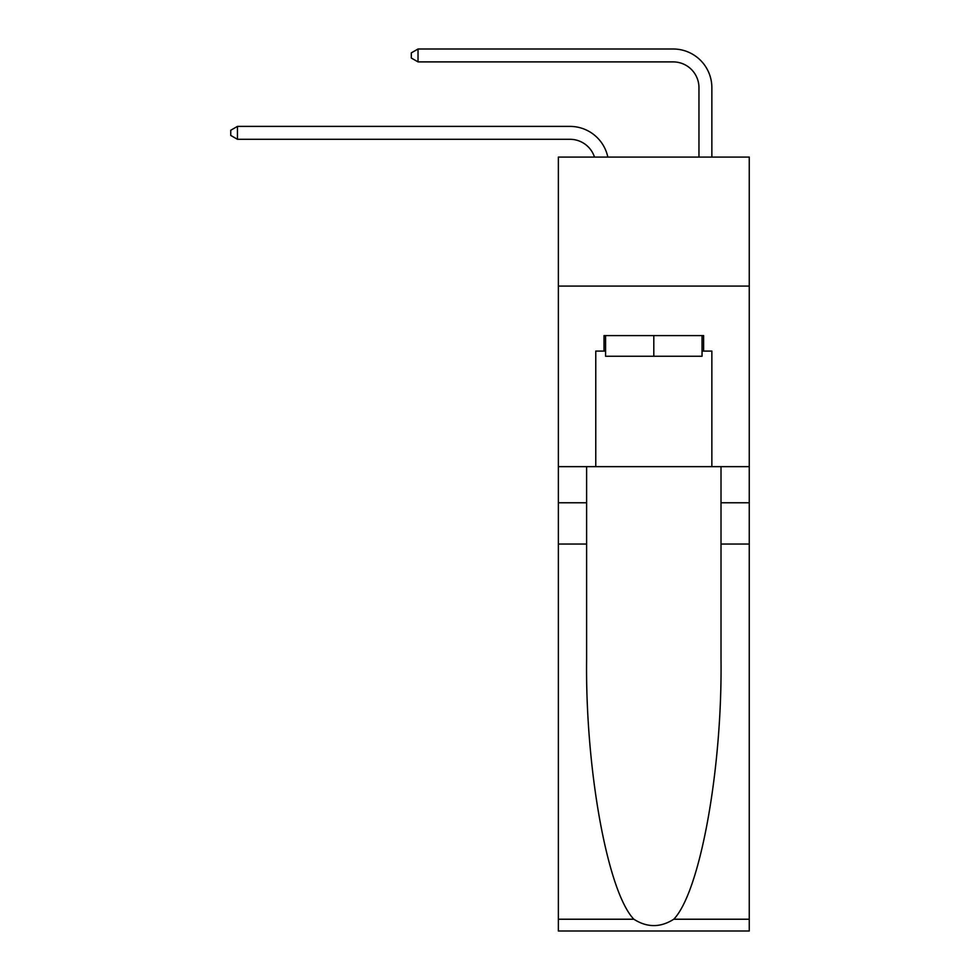 <?xml version="1.0" encoding="UTF-8"?>
<svg xmlns="http://www.w3.org/2000/svg" width="980" height="980" viewBox="0 0 980 980"><rect width="100%" height="100%" fill="white"/><g stroke="black" fill="none" stroke-linecap="round" stroke-linejoin="round"><path stroke-width="1.47" d="M749.259 286.074L749.259 157.094L558.367 157.094L558.367 286.074L749.259 286.074L749.259 466.652L711.86 466.652L711.86 351.085L703.603 351.085L703.603 335.601L604.023 335.601L604.023 351.085L605.567 351.085M569.968 139.295A25.799 25.799 -31.4 0 1 594.493 157.094A25.799 25.799 -37.4 0 0 569.968 139.295L237.442 139.295L230.741 135.424L230.741 130.267L237.442 126.396L569.968 126.396A38.698 38.698 148.6 0 1 607.833 157.094M698.961 157.094L698.961 87.698A25.799 25.799 19.9 0 0 673.162 61.899L418.031 61.899L411.318 58.028L411.318 52.871L418.031 49L673.162 49A38.698 38.698 34.8 0 1 711.86 87.698L711.86 157.094M702.048 335.601L702.048 356.242L605.567 356.242L605.567 335.601M653.807 335.601L653.807 356.242M673.774 919.228L749.259 919.228L749.259 931L558.367 931L558.367 544.047L586.616 544.047L586.616 659.087C585.232 769.043 607.539 891.886 633.852 919.228C647.143 927.717 660.447 927.717 673.774 919.228C700.075 891.886 722.383 769.043 721.011 659.087L721.011 466.652M721.011 544.047L749.259 544.047L749.259 466.652M558.367 544.047L558.367 286.074M586.616 466.652L586.616 544.047M749.259 919.228L749.259 544.047M558.367 466.652L595.767 466.652L595.767 351.085L604.023 351.085M595.767 466.652L711.86 466.652M702.048 351.085L703.603 351.085M237.442 126.396L569.968 126.396L237.442 126.396L569.968 126.396L237.442 126.396L569.968 126.396L237.442 126.396L569.968 126.396L237.442 126.396L569.968 126.396L237.442 126.396L569.968 126.396L237.442 126.396L569.968 126.396L237.442 126.396L569.968 126.396L237.442 126.396L569.968 126.396L237.442 126.396L569.968 126.396L237.442 126.396L569.968 126.396L237.442 126.396L569.968 126.396L237.442 126.396L569.968 126.396L237.442 126.396L569.968 126.396L237.442 126.396L569.968 126.396L237.442 126.396L569.968 126.396L237.442 126.396L569.968 126.396L237.442 126.396L569.968 126.396L237.442 126.396L569.968 126.396L237.442 126.396L569.968 126.396L237.442 126.396L237.442 139.295M698.961 87.698A25.799 25.799 -145.2 0 0 673.162 61.899A25.799 25.799 -145.2 0 1 698.961 87.698A25.799 25.799 -145.2 0 0 673.162 61.899A25.799 25.799 -145.2 0 1 698.961 87.698A25.799 25.799 -145.2 0 0 673.162 61.899A25.799 25.799 -145.2 0 1 698.961 87.698A25.799 25.799 -145.2 0 0 673.162 61.899A25.799 25.799 -145.2 0 1 698.961 87.698A25.799 25.799 -145.2 0 0 673.162 61.899A25.799 25.799 -145.2 0 1 698.961 87.698A25.799 25.799 -145.2 0 0 673.162 61.899A25.799 25.799 -145.2 0 1 698.961 87.698A25.799 25.799 -145.2 0 0 673.162 61.899A25.799 25.799 -145.2 0 1 698.961 87.698A25.799 25.799 -145.2 0 0 673.162 61.899A25.799 25.799 -145.2 0 1 698.961 87.698A25.799 25.799 -145.2 0 0 673.162 61.899A25.799 25.799 -145.2 0 1 698.961 87.698A25.799 25.799 -145.2 0 0 673.162 61.899A25.799 25.799 -145.2 0 1 698.961 87.698A25.799 25.799 -145.2 0 0 673.162 61.899A25.799 25.799 -145.2 0 1 698.961 87.698A25.799 25.799 -145.2 0 0 673.162 61.899A25.799 25.799 -145.2 0 1 698.961 87.698A25.799 25.799 -145.2 0 0 673.162 61.899A25.799 25.799 -145.2 0 1 698.961 87.698A25.799 25.799 -145.2 0 0 673.162 61.899A25.799 25.799 -145.2 0 1 698.961 87.698A25.799 25.799 -145.2 0 0 673.162 61.899A25.799 25.799 -145.2 0 1 698.961 87.698A25.799 25.799 -145.2 0 0 673.162 61.899A25.799 25.799 -145.2 0 1 698.961 87.698A25.799 25.799 -145.2 0 0 673.162 61.899A25.799 25.799 -145.2 0 1 698.961 87.698A25.799 25.799 -145.2 0 0 673.162 61.899A25.799 25.799 -145.2 0 1 698.961 87.698A25.799 25.799 -145.2 0 0 673.162 61.899A25.799 25.799 -145.2 0 1 698.961 87.698A25.799 25.799 -145.2 0 0 673.162 61.899A25.799 25.799 -145.2 0 1 698.961 87.698A25.799 25.799 -145.2 0 0 673.162 61.899M418.031 49L418.031 61.899M721.011 502.765L749.259 502.765M586.616 502.765L558.367 502.765M558.367 919.228L633.852 919.228"/></g></svg>
